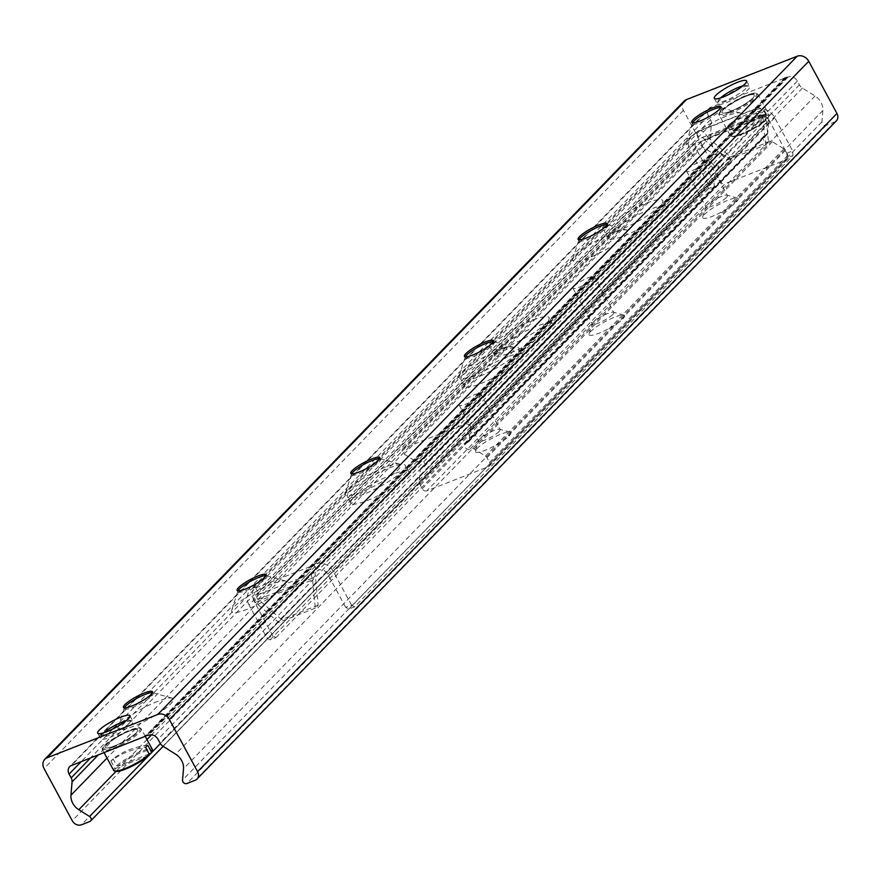 <?xml version="1.0" encoding="UTF-8"?>
<svg xmlns="http://www.w3.org/2000/svg" width="881" height="881" viewBox="0 0 881 881"><rect width="100%" height="100%" fill="white"/><g stroke="black" fill="none" stroke-linecap="round" stroke-linejoin="round"><path stroke-width="0.66" stroke-dasharray="4.41 3.3" d="M114.398 745.965A18.325 3.601 -28.4 0 0 130.817 737.199A18.325 3.601 -28.4 0 0 137.623 729.931A18.325 3.601 -28.4 0 0 128.604 731.34A18.325 3.601 -28.4 0 0 112.195 740.095A18.325 3.601 -28.4 0 0 105.379 747.363A18.325 3.601 -28.4 0 0 114.398 745.965A18.325 3.601 151.6 0 1 105.379 747.363A18.325 3.601 151.6 0 1 119.794 735.481A18.325 3.601 151.6 0 1 137.623 729.931A18.325 3.601 151.6 0 1 130.806 737.199A18.325 3.601 151.6 0 1 114.398 745.965M731.021 111.149A18.325 3.601 -28.4 0 0 747.44 102.394A18.325 3.601 -28.4 0 0 754.257 95.126A18.325 3.601 -28.4 0 0 745.238 96.525A18.325 3.601 -28.4 0 0 728.818 105.291A18.325 3.601 -28.4 0 0 722.013 112.559A18.325 3.601 -28.4 0 0 731.021 111.149A18.325 3.601 151.6 0 1 722.013 112.559A18.325 3.601 151.6 0 1 736.417 100.665A18.325 3.601 151.6 0 1 754.257 95.126A18.325 3.601 151.6 0 1 747.44 102.394A18.325 3.601 151.6 0 1 731.021 111.149M157.809 701.276A31.342 6.167 -28.4 0 0 118.065 727.299A31.342 6.167 -28.4 0 0 148.581 719.204A31.342 6.167 -28.4 0 0 172.081 698.093A31.342 6.167 -28.4 0 0 157.809 701.276M152.402 692.675A16.497 3.249 151.6 0 1 152.644 692.719A16.497 3.249 151.6 0 1 153.239 693.138A16.497 3.249 151.6 0 1 147.116 699.679A16.497 3.249 151.6 0 1 132.337 707.564A16.497 3.249 151.6 0 1 124.221 708.831A16.497 3.249 151.6 0 1 124.21 708.093A16.497 3.249 151.6 0 1 124.298 707.872M271.469 584.268A31.342 6.167 -28.4 0 0 231.725 610.28A31.342 6.167 -28.4 0 0 262.252 602.197A31.342 6.167 -28.4 0 0 285.741 581.075A31.342 6.167 -28.4 0 0 271.469 584.268M266.062 575.656A16.497 3.249 151.6 0 1 266.304 575.711A16.497 3.249 151.6 0 1 266.91 576.119A16.497 3.249 151.6 0 1 260.776 582.66A16.497 3.249 151.6 0 1 246.008 590.545A16.497 3.249 151.6 0 1 237.892 591.812A16.497 3.249 151.6 0 1 237.87 591.074A16.497 3.249 151.6 0 1 237.958 590.854M385.129 467.249A31.342 6.167 -28.4 0 0 345.385 493.272A31.342 6.167 -28.4 0 0 375.912 485.178A31.342 6.167 -28.4 0 0 399.401 464.067A31.342 6.167 -28.4 0 0 385.129 467.249M379.733 458.638A16.497 3.249 151.6 0 1 379.964 458.693A16.497 3.249 151.6 0 1 380.57 459.1A16.497 3.249 151.6 0 1 374.436 465.642A16.497 3.249 151.6 0 1 359.668 473.526A16.497 3.249 151.6 0 1 351.552 474.793A16.497 3.249 151.6 0 1 351.541 474.066A16.497 3.249 151.6 0 1 351.629 473.835M498.8 350.231A31.342 6.167 -28.4 0 0 459.056 376.253A31.342 6.167 -28.4 0 0 489.572 368.159A31.342 6.167 -28.4 0 0 513.072 347.048A31.342 6.167 -28.4 0 0 498.8 350.231M493.393 341.63A16.497 3.249 151.6 0 1 493.635 341.674A16.497 3.249 151.6 0 1 494.23 342.092A16.497 3.249 151.6 0 1 488.107 348.634A16.497 3.249 151.6 0 1 473.328 356.519A16.497 3.249 151.6 0 1 465.212 357.785A16.497 3.249 151.6 0 1 465.201 357.047A16.497 3.249 151.6 0 1 465.289 356.816M612.46 233.212A31.342 6.167 -28.4 0 0 572.716 259.234A31.342 6.167 -28.4 0 0 603.243 251.14A31.342 6.167 -28.4 0 0 626.732 230.029A31.342 6.167 -28.4 0 0 612.46 233.212M607.053 224.611A16.497 3.249 151.6 0 1 607.295 224.655A16.497 3.249 151.6 0 1 607.901 225.073A16.497 3.249 151.6 0 1 601.767 231.615A16.497 3.249 151.6 0 1 586.999 239.5A16.497 3.249 151.6 0 1 578.883 240.766A16.497 3.249 151.6 0 1 578.861 240.028A16.497 3.249 151.6 0 1 578.949 239.808M726.12 116.204A31.342 6.167 -28.4 0 0 686.376 142.226A31.342 6.167 -28.4 0 0 716.903 134.132A31.342 6.167 -28.4 0 0 740.392 113.01A31.342 6.167 -28.4 0 0 726.12 116.204M720.724 107.592A16.497 3.249 151.6 0 1 720.955 107.647A16.497 3.249 151.6 0 1 721.561 108.055A16.497 3.249 151.6 0 1 715.427 114.596A16.497 3.249 151.6 0 1 700.659 122.481A16.497 3.249 151.6 0 1 692.543 123.747A16.497 3.249 151.6 0 1 692.532 123.021A16.497 3.249 151.6 0 1 692.62 122.789M684.119 101.117A9.162 7.61 -135.8 0 0 683.414 110.345L711.617 162.511A7.334 6.09 -135.8 0 0 720.867 166.553L729.171 163.304A3.117 2.588 -135.8 0 0 728.917 158.283L718.158 151.499A14.658 12.18 44.2 0 1 710.317 136.996L711.43 123.703A7.334 6.09 -135.8 0 0 710.515 119.662L708.467 115.863A7.334 6.09 44.2 0 1 709.04 108.473A7.334 6.09 44.2 0 1 710.879 107.262L785.103 77.902A0.914 0.76 44.2 0 1 786.458 77.33L788.121 77.021A7.334 6.09 44.2 0 1 797.36 81.063L799.419 84.862A7.334 6.09 -135.8 0 0 802.437 88.078L815.024 96.007A14.658 12.18 44.2 0 1 822.865 110.51L821.918 121.875A3.117 2.588 -135.8 0 0 826.235 125.3L834.538 122.052A7.334 6.09 -135.8 0 0 836.377 120.84M509.152 435.919A20.164 3.965 -28.4 0 0 510.11 432.108A20.164 3.965 -28.4 0 0 491.235 438.705A20.164 3.965 -28.4 0 0 475.366 450.896A20.164 3.965 -28.4 0 0 488.272 449.002A20.164 3.965 -28.4 0 0 509.152 435.919M499.087 431.525A12.18 2.401 151.6 0 1 487.534 438.947A12.18 2.401 151.6 0 1 478.68 441.117A12.18 2.401 151.6 0 1 478.669 440.566A12.18 2.401 151.6 0 1 479.716 439.112A12.18 2.401 151.6 0 1 490.188 432.219A12.18 2.401 151.6 0 1 499.67 429.223A12.18 2.401 151.6 0 1 500.111 429.521A12.18 2.401 151.6 0 1 499.087 431.525M460.356 403.311A12.18 2.401 151.6 0 1 471.908 395.888A12.18 2.401 151.6 0 1 480.762 393.719A12.18 2.401 151.6 0 1 471.181 401.626A12.18 2.401 151.6 0 1 459.331 405.315A12.18 2.401 151.6 0 1 460.356 403.311M622.812 318.911A20.164 3.965 -28.4 0 0 623.781 315.09A20.164 3.965 -28.4 0 0 604.906 321.697A20.164 3.965 -28.4 0 0 589.037 333.877A20.164 3.965 -28.4 0 0 601.943 331.983A20.164 3.965 -28.4 0 0 622.812 318.911M612.747 314.506A12.18 2.401 151.6 0 1 601.194 321.928A12.18 2.401 151.6 0 1 592.351 324.098A12.18 2.401 151.6 0 1 592.34 323.558A12.18 2.401 151.6 0 1 593.376 322.094A12.18 2.401 151.6 0 1 603.848 315.2A12.18 2.401 151.6 0 1 613.33 312.204A12.18 2.401 151.6 0 1 613.782 312.513A12.18 2.401 151.6 0 1 612.747 314.506M574.016 286.292A12.18 2.401 151.6 0 1 585.568 278.881A12.18 2.401 151.6 0 1 594.422 276.711A12.18 2.401 151.6 0 1 584.841 284.607A12.18 2.401 151.6 0 1 572.991 288.296A12.18 2.401 151.6 0 1 574.016 286.292M736.483 201.892A20.164 3.965 -28.4 0 0 737.441 198.071A20.164 3.965 -28.4 0 0 718.566 204.678A20.164 3.965 -28.4 0 0 702.697 216.858A20.164 3.965 -28.4 0 0 715.603 214.964A20.164 3.965 -28.4 0 0 736.483 201.892M726.418 197.498A12.18 2.401 151.6 0 1 714.865 204.91A12.18 2.401 151.6 0 1 706.011 207.079A12.18 2.401 151.6 0 1 706 206.539A12.18 2.401 151.6 0 1 707.036 205.075A12.18 2.401 151.6 0 1 717.508 198.181A12.18 2.401 151.6 0 1 727.001 195.186A12.18 2.401 151.6 0 1 727.442 195.494A12.18 2.401 151.6 0 1 726.418 197.498M687.687 169.284A12.18 2.401 151.6 0 1 699.239 161.862A12.18 2.401 151.6 0 1 708.082 159.692A12.18 2.401 151.6 0 1 698.512 167.599A12.18 2.401 151.6 0 1 686.651 171.277A12.18 2.401 151.6 0 1 687.687 169.284M426.845 490.805A3.667 3.05 44.2 0 1 422.219 488.779L419.664 484.043A3.667 3.05 44.2 0 1 419.202 482.017L420.215 469.925A3.667 3.05 44.2 0 1 420.964 468.252A3.667 3.05 44.2 0 1 422.594 467.47A3.667 3.05 -135.8 0 0 424.235 466.677A3.667 3.05 -135.8 0 0 423.893 462.107A3.667 3.05 -135.8 0 0 419.268 461.314A3.667 3.05 44.2 0 1 415.524 461.248L404.071 454.034A3.667 3.05 44.2 0 1 402.848 448.737A3.667 3.05 44.2 0 1 403.773 448.121L465.278 424.047A3.667 3.05 44.2 0 1 468.78 424.741A3.667 3.05 44.2 0 1 470.355 428.089L469.342 440.181A3.667 3.05 44.2 0 1 468.604 441.855A3.667 3.05 44.2 0 1 466.963 442.647A3.667 3.05 -135.8 0 0 465.322 443.429A3.667 3.05 -135.8 0 0 465.664 448A3.667 3.05 -135.8 0 0 470.289 448.792A3.667 3.05 44.2 0 1 474.033 448.858L485.486 456.072A3.667 3.05 44.2 0 1 486.995 457.68L489.561 462.426A3.667 3.05 44.2 0 1 489.274 466.115A3.667 3.05 44.2 0 1 488.349 466.732L426.845 490.805L725.217 183.633L786.722 159.56A3.667 3.05 -135.8 0 0 787.636 158.954A3.667 3.05 -135.8 0 0 787.922 155.254L785.356 150.519A3.667 3.05 -135.8 0 0 783.848 148.911L772.395 141.698A3.667 3.05 -135.8 0 0 768.65 141.632A3.667 3.05 44.2 0 1 764.036 140.828A3.667 3.05 44.2 0 1 763.695 136.258A3.667 3.05 44.2 0 1 765.325 135.476A3.667 3.05 -135.8 0 0 766.966 134.694A3.667 3.05 -135.8 0 0 767.703 133.02L768.717 120.917A3.667 3.05 -135.8 0 0 767.142 117.569A3.667 3.05 -135.8 0 0 763.64 116.876L702.135 140.96A3.667 3.05 -135.8 0 0 701.221 141.566A3.667 3.05 -135.8 0 0 702.443 146.863L713.896 154.087A3.667 3.05 -135.8 0 0 717.641 154.153A3.667 3.05 44.2 0 1 722.266 154.946A3.667 3.05 44.2 0 1 722.607 159.516A3.667 3.05 44.2 0 1 720.966 160.298A3.667 3.05 -135.8 0 0 719.325 161.08A3.667 3.05 -135.8 0 0 718.588 162.765L717.575 174.856A3.667 3.05 -135.8 0 0 718.026 176.872L720.592 181.618A3.667 3.05 -135.8 0 0 725.217 183.633M480.696 383.631A32.993 6.486 -28.4 0 0 510.242 367.862A32.993 6.486 -28.4 0 0 522.499 354.779A32.993 6.486 -28.4 0 0 490.398 364.767A32.993 6.486 -28.4 0 0 464.463 386.153A32.993 6.486 -28.4 0 0 480.696 383.631M477.271 377.31A32.993 6.486 151.6 0 1 461.038 379.832A32.993 6.486 151.6 0 1 486.973 358.435A32.993 6.486 151.6 0 1 519.085 348.458A32.993 6.486 151.6 0 1 506.817 361.54A32.993 6.486 151.6 0 1 477.271 377.31M367.036 500.65A32.993 6.486 -28.4 0 0 396.571 484.869A32.993 6.486 -28.4 0 0 408.839 471.787A32.993 6.486 -28.4 0 0 376.727 481.775A32.993 6.486 -28.4 0 0 350.803 503.172A32.993 6.486 -28.4 0 0 367.036 500.65M363.611 494.329A32.993 6.486 151.6 0 1 347.378 496.851A32.993 6.486 151.6 0 1 373.313 475.454A32.993 6.486 151.6 0 1 405.414 465.465A32.993 6.486 151.6 0 1 393.157 478.548A32.993 6.486 151.6 0 1 363.611 494.329M510.672 352.763A32.993 6.486 -28.4 0 0 540.218 336.994A32.993 6.486 -28.4 0 0 552.475 323.911A32.993 6.486 -28.4 0 0 520.374 333.899A32.993 6.486 -28.4 0 0 494.439 355.296A32.993 6.486 -28.4 0 0 510.672 352.763M507.258 346.442A32.993 6.486 151.6 0 1 491.025 348.975A32.993 6.486 151.6 0 1 516.949 327.578A32.993 6.486 151.6 0 1 549.061 317.589A32.993 6.486 151.6 0 1 536.804 330.672A32.993 6.486 151.6 0 1 507.258 346.442M354.658 606.789L351.519 605.093L345.693 607.372L348.821 609.068L354.658 606.789L792.966 155.552L787.14 157.831L348.821 609.068M345.693 607.372L327.743 574.181A7.334 6.09 -135.8 0 0 318.493 570.139L315.618 572.165L257.318 594.994A3.667 1.905 -111.4 0 0 257.109 598.419L281.568 619.541L278.715 622.471L254.202 601.404L257.109 598.419M787.14 157.831L786.854 153.206L768.904 120.014A7.334 6.09 -135.8 0 0 759.653 115.973L758.2 116.545L759.62 115.081A3.667 1.905 68.6 0 1 759.995 114.827L701.694 137.645A3.667 1.905 68.6 0 0 701.32 137.899L698.446 139.936A7.334 6.09 44.2 0 0 696.607 141.147L255.446 595.314A7.334 6.09 44.2 0 1 257.285 594.102L258.739 593.53L257.318 594.994M786.854 153.206L792.68 150.926L792.966 155.552M254.202 601.404A11.001 5.727 -111.4 0 1 253.904 588.673L312.204 565.844L315.079 563.818L756.239 109.651L754.775 110.213L758.2 116.545M756.239 109.651A14.658 12.18 44.2 0 1 774.729 117.724L792.68 150.926M266.998 638.185L270.126 639.881L275.951 637.602L272.824 635.906L266.998 638.185L249.048 604.994L690.208 150.816A14.658 12.18 44.2 0 1 691.343 136.037A14.658 12.18 44.2 0 1 695.021 133.615L253.871 587.781L255.325 587.209L253.904 588.673M275.951 637.602L714.271 186.354L708.445 188.644L708.159 184.019L713.984 181.739L714.271 186.354M713.984 181.739L696.034 148.537A7.334 6.09 44.2 0 1 696.607 141.147M272.824 635.906L254.873 602.703A7.334 6.09 44.2 0 1 255.446 595.314M270.126 639.881L708.445 188.644M624.332 235.756A32.993 6.486 -28.4 0 0 653.878 219.975A32.993 6.486 -28.4 0 0 666.146 206.892A32.993 6.486 -28.4 0 0 634.034 216.88A32.993 6.486 -28.4 0 0 608.099 238.277A32.993 6.486 -28.4 0 0 624.332 235.756M620.918 229.434A32.993 6.486 151.6 0 1 604.685 231.956A32.993 6.486 151.6 0 1 630.62 210.559A32.993 6.486 151.6 0 1 662.721 200.571A32.993 6.486 151.6 0 1 650.464 213.654A32.993 6.486 151.6 0 1 620.918 229.434M312.59 579.907L315.266 608.165L318.107 605.236L315.398 575.601L312.502 578.586L312.59 579.907L255.248 602.362M318.107 605.236L281.568 619.541M315.266 608.165L278.715 622.471M707.553 137.15L730.569 156.873L727.728 159.791L704.712 140.079L707.3 136.676L765.589 113.847A11.001 5.727 68.6 0 0 757.319 108A11.001 5.727 68.6 0 0 756.195 108.759L697.906 131.577A11.001 5.727 -111.4 0 1 699.018 130.817A11.001 5.727 -111.4 0 1 707.3 136.676M727.728 159.791L765.633 144.958L768.474 142.028L765.842 114.321L763.001 117.25L765.633 144.958M763.001 117.25L762.748 116.777A3.667 1.905 68.6 0 0 759.995 114.827M704.712 140.079L704.459 139.594A3.667 1.905 68.6 0 0 701.694 137.645M730.569 156.873L768.474 142.028M312.204 565.844A11.001 5.727 68.6 0 0 312.502 578.586M315.398 575.601A3.667 1.905 -111.4 0 1 315.618 572.165M255.325 587.209L258.739 593.53M754.775 110.213L756.195 108.759M697.906 131.577L695.021 133.615M253.871 587.781A14.658 12.18 -135.8 0 0 250.193 590.204A14.658 12.18 -135.8 0 0 249.048 604.994M708.159 184.019L690.208 150.816M351.519 605.093L333.58 571.901A14.658 12.18 -135.8 0 0 315.079 563.818M313.625 564.391L317.039 570.712M696.486 133.042L699.899 139.363M147.766 745.271A91.635 76.151 -135.8 0 0 113.065 758.849L110.929 761.052A91.635 76.151 44.2 0 1 145.629 747.462M149.142 753.96L117.922 766.195L116.755 765.688L113.065 758.849M110.929 761.052L114.629 767.88L115.785 768.386L149.021 755.369M126.214 720.68A16.497 3.249 151.6 0 1 129.936 720.273A16.497 3.249 151.6 0 1 125.576 726.407A16.497 3.249 151.6 0 1 109.64 735.117A16.497 3.249 151.6 0 1 101.513 735.646A16.497 3.249 151.6 0 1 103.881 732.75M109.784 737.43A18.325 3.601 -28.4 0 0 126.192 728.664A18.325 3.601 -28.4 0 0 133.009 721.396A18.325 3.601 -28.4 0 0 132.337 720.944A18.325 3.601 -28.4 0 0 115.169 726.946A18.325 3.601 -28.4 0 0 100.753 738.025A18.325 3.601 -28.4 0 0 100.764 738.829A18.325 3.601 -28.4 0 0 109.784 737.43M764.389 110.455L768.089 117.294L767.78 118.373L734.545 131.379L733.377 130.873L729.688 124.045L727.552 126.236A91.635 76.151 44.2 0 1 762.263 112.647L764.389 110.455A91.635 76.151 -135.8 0 0 729.688 124.045M733.377 130.873A21.992 4.328 151.6 0 1 754.224 118.087A21.992 4.328 151.6 0 1 769.014 114.717A21.992 4.328 151.6 0 1 768.089 117.294L767.78 118.373A21.078 4.141 -28.4 0 0 758.266 117.558A21.078 4.141 -28.4 0 0 734.545 131.379M727.552 126.236L731.252 133.075L732.408 133.571L765.644 120.565L765.952 119.486L762.263 112.647M732.408 133.571A21.078 4.141 -28.4 0 0 741.923 134.386A21.078 4.141 -28.4 0 0 765.644 120.565L765.952 119.486A21.992 4.328 151.6 0 1 745.106 132.271A21.992 4.328 151.6 0 1 730.327 135.641A21.992 4.328 151.6 0 1 731.252 133.075M742.837 85.864A16.497 3.249 151.6 0 1 746.57 85.468A16.497 3.249 151.6 0 1 742.198 91.591A16.497 3.249 151.6 0 1 726.263 100.302A16.497 3.249 151.6 0 1 718.136 100.841A16.497 3.249 151.6 0 1 720.515 97.934M726.407 102.614A18.325 3.601 -28.4 0 0 742.826 93.86A18.325 3.601 -28.4 0 0 749.632 86.591A18.325 3.601 -28.4 0 0 748.96 86.129A18.325 3.601 -28.4 0 0 731.803 92.131A18.325 3.601 -28.4 0 0 717.376 103.209A18.325 3.601 -28.4 0 0 717.387 104.024A18.325 3.601 -28.4 0 0 726.407 102.614M683.414 110.345L44.05 768.562M834.538 122.052L195.175 780.269M826.235 125.3L186.871 783.517M821.918 121.875L182.554 780.081M822.865 110.51L183.501 768.728M815.024 96.007L175.66 754.213M802.437 88.078L163.073 746.284M799.419 84.862L160.056 743.079M797.36 81.063L158.007 739.269M788.121 77.021L148.757 735.228M786.986 77.462L147.623 735.679M786.458 77.33L147.105 735.547M785.103 77.902L146.576 735.261M784.927 78.266L146.72 735.305L785.026 78.2M710.879 107.262L71.515 765.468M708.467 115.863L81.118 761.713M710.515 119.662L90.391 758.078M711.43 123.703L98.187 755.028M710.317 136.996L107.008 758.089M718.158 151.499L151.51 734.853M146.984 739.522L115.863 771.558M728.917 158.283L160.364 743.597M151.928 752.275L150.992 753.244M149.429 754.852L148.151 756.162M729.171 163.304L89.807 821.521M720.867 166.553L81.504 824.77M711.617 162.511L72.253 820.729M720.592 181.618L422.219 488.779M718.026 176.872L419.664 484.043M717.575 174.856L419.202 482.017M718.588 162.765L420.215 469.925M720.966 160.298L422.594 467.47M717.641 154.153L419.268 461.314M713.896 154.087L415.524 461.248M702.443 146.863L404.071 454.034M702.135 140.96L403.773 448.121M763.64 116.876L465.278 424.047M768.717 120.917L470.355 428.089M767.703 133.02L469.342 440.181M765.325 135.476L466.963 442.647M768.65 141.632L470.289 448.792M772.395 141.698L474.033 448.858M783.848 148.911L485.486 456.072M785.356 150.519L486.995 457.68M787.922 155.254L489.561 462.426M786.722 159.56L488.349 466.732M327.743 574.181L768.904 120.014M696.034 148.537L254.873 602.703M258.089 599.432L315.431 576.978M762.748 116.777L704.459 139.594M701.32 137.899L759.62 115.081M257.285 594.102L698.446 139.936M759.653 115.973L318.493 570.139M774.729 117.724L333.58 571.901M151.147 753.178A21.078 4.141 -28.4 0 0 141.643 752.374A21.078 4.141 -28.4 0 0 117.922 766.195M116.755 765.688A21.992 4.328 151.6 0 1 137.601 752.892A21.992 4.328 151.6 0 1 152.391 749.533M113.407 748.222A21.992 4.328 -28.4 0 0 140.343 731.549A21.992 4.328 -28.4 0 0 141.279 728.983A21.992 4.328 -28.4 0 0 119.871 735.635A21.992 4.328 -28.4 0 0 102.581 749.907A21.992 4.328 -28.4 0 0 113.407 748.222M113.693 770.457A21.992 4.328 151.6 0 1 114.629 767.88M115.785 768.386A21.078 4.141 -28.4 0 0 115.202 771.106M113.33 747.066A21.078 4.141 151.6 0 1 111.072 740.128A21.078 4.141 151.6 0 1 140.101 728.763A21.078 4.141 151.6 0 1 113.33 747.066M730.03 113.407A21.992 4.328 -28.4 0 0 756.977 96.745A21.992 4.328 -28.4 0 0 757.902 94.168A21.992 4.328 -28.4 0 0 736.505 100.83A21.992 4.328 -28.4 0 0 719.215 115.092A21.992 4.328 -28.4 0 0 730.03 113.407M729.964 112.25A21.078 4.141 151.6 0 1 727.695 105.313A21.078 4.141 151.6 0 1 756.724 93.948A21.078 4.141 151.6 0 1 729.964 112.25M97.692 733.146L100.764 738.829M129.936 715.702L133.009 721.396M714.315 98.331L717.387 104.024M746.559 80.898L749.632 86.591M118.065 727.299L124.21 708.093M172.081 698.093L152.644 692.719M123.45 707.399L124.221 708.831M152.479 691.717L153.239 693.138M231.725 610.291L237.87 591.074M285.741 581.075L266.304 575.711M237.121 590.391L237.892 591.812M266.139 574.698L266.91 576.119M345.385 493.272L351.541 474.066M399.401 464.067L379.964 458.693M350.781 473.372L351.552 474.793M379.799 457.68L380.57 459.1M459.056 376.253L465.201 357.047M513.072 347.048L493.635 341.674M464.441 356.353L465.212 357.774M493.47 340.661L494.23 342.092M572.716 259.234L578.861 240.028M626.732 230.029L607.295 224.655M578.112 239.346L578.883 240.766M607.13 223.653L607.901 225.073M686.376 142.226L692.532 123.021M740.392 113.01L720.955 107.647M691.772 122.327L692.543 123.747M720.79 106.634L721.561 108.055M785.268 77.242L145.916 735.448M709.04 108.473L69.676 766.69M729.953 162.787L163.128 746.328M510.121 432.108L499.67 429.223M475.366 450.896L478.669 440.566M480.762 393.719L500.111 429.521M459.331 405.315L478.68 441.117M623.781 315.09L613.33 312.204M589.037 333.877L592.34 323.558M594.422 276.711L613.782 312.513M572.991 288.296L592.351 324.098M737.441 198.071L727.001 195.186M702.697 216.858L706 206.539M708.082 159.692L727.442 195.494M686.651 171.277L706.011 207.079M719.325 161.08L420.964 468.252M722.607 159.516L424.235 466.677M701.221 141.566L402.848 448.737M766.966 134.694L468.604 441.855M763.695 136.258L465.322 443.429M787.636 158.954L489.274 466.115M522.499 354.779L519.085 348.458M464.463 386.153L461.038 379.832M408.839 471.787L405.414 465.465M350.792 503.172L347.378 496.851M552.475 323.911L549.061 317.589M494.439 355.296L491.025 348.975M666.146 206.903L662.721 200.571M608.099 238.277L604.685 231.956M757.319 108L699.018 130.817M691.343 136.037L250.193 590.204M145.376 736.56L141.279 728.983C138.934 728.653 143.812 724.744 125.113 732.177L104.993 744.885C102.383 747.705 101.579 749.379 102.581 749.907L104.101 752.715M101.513 735.646L100.753 738.025M129.936 720.273L132.337 720.944M768.056 118.164L769.014 114.717L757.902 94.168C755.557 93.849 760.446 89.939 741.747 97.362L721.627 110.07C719.017 112.889 718.213 114.563 719.215 115.092L730.327 135.641L732.221 136.72L735.767 136.39L744.874 133.174L756.812 126.908L765.842 120.444M718.136 100.841L717.376 103.209M746.57 85.468L748.96 86.129"/><path stroke-width="1.32" d="M106.711 731.737A18.325 3.601 151.6 0 1 97.692 733.146A18.325 3.601 151.6 0 1 112.096 721.253A18.325 3.601 151.6 0 1 129.936 715.702A18.325 3.601 151.6 0 1 123.12 722.971A18.325 3.601 151.6 0 1 106.711 731.737M723.334 96.932A18.325 3.601 151.6 0 1 714.315 98.331A18.325 3.601 151.6 0 1 728.719 86.448A18.325 3.601 151.6 0 1 746.559 80.898A18.325 3.601 151.6 0 1 739.743 88.166A18.325 3.601 151.6 0 1 723.334 96.932M124.298 707.872A16.497 3.249 151.6 0 1 145.123 694.404A16.497 3.249 151.6 0 1 152.402 692.675M131.566 706.144A16.497 3.249 151.6 0 1 123.45 707.399A16.497 3.249 151.6 0 1 136.423 696.706A16.497 3.249 151.6 0 1 152.479 691.717A16.497 3.249 151.6 0 1 146.345 698.259A16.497 3.249 151.6 0 1 131.566 706.144M237.958 590.854A16.497 3.249 151.6 0 1 258.794 577.385A16.497 3.249 151.6 0 1 266.062 575.656M245.237 589.125A16.497 3.249 151.6 0 1 237.121 590.391A16.497 3.249 151.6 0 1 250.083 579.687A16.497 3.249 151.6 0 1 266.139 574.698A16.497 3.249 151.6 0 1 260.005 581.24A16.497 3.249 151.6 0 1 245.237 589.125M351.629 473.835A16.497 3.249 151.6 0 1 372.454 460.367A16.497 3.249 151.6 0 1 379.733 458.638M358.897 472.106A16.497 3.249 151.6 0 1 350.781 473.372A16.497 3.249 151.6 0 1 363.743 462.679A16.497 3.249 151.6 0 1 379.799 457.68A16.497 3.249 151.6 0 1 373.665 464.221A16.497 3.249 151.6 0 1 358.897 472.106M465.289 356.816A16.497 3.249 151.6 0 1 486.114 343.348A16.497 3.249 151.6 0 1 493.393 341.63M472.557 355.098A16.497 3.249 151.6 0 1 464.441 356.353A16.497 3.249 151.6 0 1 477.414 345.66A16.497 3.249 151.6 0 1 493.47 340.661A16.497 3.249 151.6 0 1 487.336 347.202A16.497 3.249 151.6 0 1 472.557 355.098M578.949 239.808A16.497 3.249 151.6 0 1 599.785 226.34A16.497 3.249 151.6 0 1 607.053 224.611M586.228 238.079A16.497 3.249 151.6 0 1 578.112 239.346A16.497 3.249 151.6 0 1 591.074 228.642A16.497 3.249 151.6 0 1 607.13 223.653A16.497 3.249 151.6 0 1 600.996 230.194A16.497 3.249 151.6 0 1 586.228 238.079M692.62 122.789A16.497 3.249 151.6 0 1 713.445 109.321A16.497 3.249 151.6 0 1 720.724 107.592M699.888 121.06A16.497 3.249 151.6 0 1 691.772 122.327A16.497 3.249 151.6 0 1 704.745 111.623A16.497 3.249 151.6 0 1 720.79 106.634A16.497 3.249 151.6 0 1 714.667 113.175A16.497 3.249 151.6 0 1 699.888 121.06M44.05 768.562A9.162 7.61 44.2 0 1 44.766 759.323A9.162 7.61 44.2 0 1 47.067 757.803L157.82 714.447A9.162 7.61 44.2 0 1 169.383 719.491L197.586 771.657A7.334 6.09 44.2 0 1 197.025 779.046A7.334 6.09 44.2 0 1 195.175 780.269L186.871 783.517A3.117 2.588 44.2 0 1 182.554 780.081L183.501 768.728A14.658 12.18 -135.8 0 0 175.66 754.213L163.073 746.284A7.334 6.09 44.2 0 1 160.056 743.079L158.007 739.269A7.334 6.09 -135.8 0 0 148.757 735.228L147.105 735.547A0.914 0.76 -135.8 0 0 145.75 736.12L71.515 765.468A7.334 6.09 -135.8 0 0 69.676 766.69A7.334 6.09 -135.8 0 0 69.103 774.08L71.163 777.879A7.334 6.09 44.2 0 1 72.066 781.921L70.954 795.213A14.658 12.18 -135.8 0 0 78.794 809.716L89.554 816.489A3.117 2.588 44.2 0 1 89.807 821.521L81.504 824.77A7.334 6.09 44.2 0 1 72.253 820.729L44.05 768.562M197.025 779.046L836.377 120.84A7.334 6.09 -135.8 0 0 836.95 113.451L808.747 61.285A9.162 7.61 -135.8 0 0 797.184 56.23L686.42 99.597A9.162 7.61 -135.8 0 0 684.119 101.117L44.766 759.323M115.202 771.106A21.078 4.141 -28.4 0 0 129.925 767.197A21.078 4.141 -28.4 0 0 149.021 755.369L149.329 754.29L145.629 747.462L147.766 745.271L151.455 752.099L151.147 753.178L149.142 753.96M151.433 752.969L152.391 749.533A21.992 4.328 151.6 0 1 151.455 752.099L151.147 753.178M149.021 755.369L149.329 754.29A21.992 4.328 151.6 0 1 128.483 767.087A21.992 4.328 151.6 0 1 113.693 770.457L104.101 752.715M103.881 732.75A16.497 3.249 151.6 0 1 126.214 720.68M720.515 97.934A16.497 3.249 151.6 0 1 742.837 85.864M686.42 99.597L47.067 757.803M797.184 56.23L157.82 714.447M808.747 61.285L169.383 719.491M836.95 113.451L197.586 771.657M146.576 735.261L145.75 736.12M81.118 761.713L69.103 774.08M90.391 758.078L71.163 777.879M98.187 755.028L72.066 781.921M107.008 758.089L70.954 795.213M151.51 734.853L146.984 739.522M115.863 771.558L78.794 809.716M160.364 743.597L151.928 752.275M150.992 753.244L149.429 754.852M148.151 756.162L89.554 816.489M163.128 746.328L90.589 821.004M152.391 749.533L145.376 736.56M149.219 755.259L140.178 761.724L128.252 767.99L119.133 771.194L115.587 771.536L113.693 770.457"/></g></svg>
